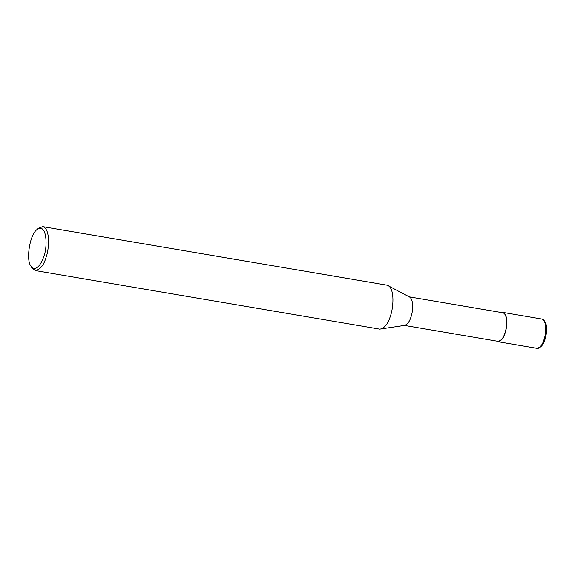 <?xml version="1.0" encoding="UTF-8"?>
<svg xmlns="http://www.w3.org/2000/svg" width="575" height="575" viewBox="0 0 575 575"><rect width="100%" height="100%" fill="white"/><g stroke="black" fill="none" stroke-linecap="round" stroke-linejoin="round"><path stroke-width="0.86" d="M501.565 312.556L502.924 312.412C508.171 313.871 507.186 327.685 505.094 332.982C503.592 338.201 501.206 341.104 497.943 341.701L496.707 341.119M408.904 296.801L502.866 312.778C507.977 314.202 507.013 327.671 504.979 332.839C503.513 337.92 501.184 340.752 498.007 341.334L404.045 325.357M36.908 229.59L38.547 228.174L42.758 226.629L387.162 285.193L409.644 297.059C413.986 299.827 412.9 311.873 411.017 316.861C409.723 321.317 407.661 324.156 404.829 325.364L379.694 329.13L35.291 270.566L31.826 267.706L30.748 265.83C26.012 259.878 29.598 234.931 36.908 229.59C47.445 222.18 47.588 248.35 43.75 256.457C41.673 263.788 35.298 273.125 30.748 265.83M388.298 285.588C394.982 289.85 393.307 308.373 390.411 316.049C388.42 322.913 385.25 327.276 380.894 329.13M42.758 226.629C50.622 228.814 49.148 249.536 46.007 257.485C43.75 265.305 40.178 269.668 35.291 270.566M536.87 348.321C536.813 349.212 542.951 347.552 544.963 339.466C547.235 333.299 546.681 324.386 545.524 322.647C544.008 320.052 542.786 318.845 541.851 319.032C547.098 320.491 546.113 334.305 544.022 339.602C542.512 344.82 540.133 347.724 536.87 348.321L497.943 341.701M541.851 319.032L502.924 312.412"/></g></svg>
